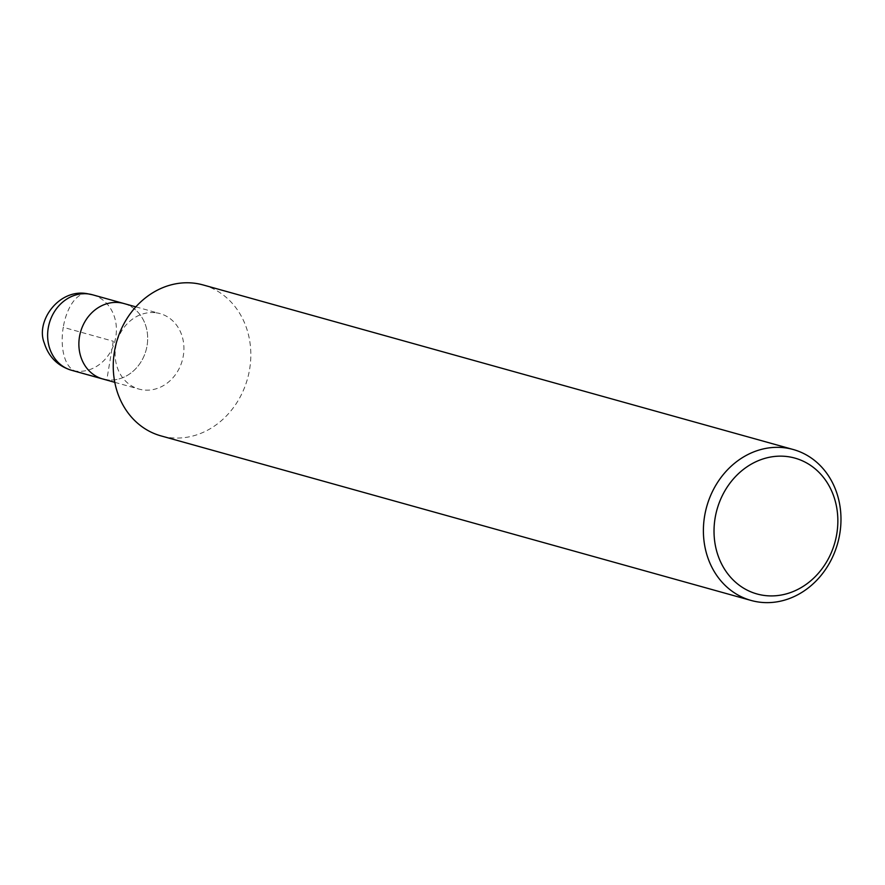 <?xml version="1.0" encoding="UTF-8"?>
<svg xmlns="http://www.w3.org/2000/svg" width="885" height="885" viewBox="0 0 885 885"><rect width="100%" height="100%" fill="white"/><g stroke="black" fill="none" stroke-linecap="round" stroke-linejoin="round"><path stroke-width="0.66" stroke-dasharray="4.42 3.32" d="M203.096 284.948A78.356 67.99 -74.4 0 1 247.512 378.747A78.356 67.99 -74.4 0 1 160.882 435.862M155.981 312.781A39.172 33.995 -74.4 0 1 160.063 313.611A39.172 33.995 -74.4 0 1 182.266 360.516A39.172 33.995 -74.4 0 1 138.956 389.068A39.172 33.995 -74.4 0 1 116.212 344.508A39.172 33.995 -74.4 0 1 155.981 312.781M123.8 303.5A39.172 33.995 -74.4 0 1 146.014 350.405A39.172 33.995 -74.4 0 1 102.693 378.957A39.172 33.995 -74.4 0 0 146.014 350.405A39.172 33.995 -74.4 0 0 123.8 303.5M113.269 341.245L106.82 379.809L75.557 371.092A39.172 19.326 97.5 0 1 63.255 327.295L113.269 341.245M92.538 294.782A39.172 33.995 -74.4 0 1 114.751 341.687A39.172 33.995 -74.4 0 1 71.442 370.24M87.15 293.687A39.172 19.326 -82.5 0 0 63.255 327.295M135.847 306.863L160.052 313.611M114.796 382.331L139.011 389.09"/><path stroke-width="1.33" d="M160.882 435.862A78.356 67.99 -74.4 0 1 115.393 346.732A78.356 67.99 -74.4 0 1 194.943 283.277A78.356 67.99 -74.4 0 1 203.096 284.948M787.55 456.605A70.523 61.198 -74.4 0 1 822.796 567.705A70.523 61.198 -74.4 0 1 717.458 553.789A70.523 61.198 -74.4 0 1 787.55 456.605M785.095 447.843A78.356 67.99 -74.4 0 1 793.237 449.514A78.356 67.99 -74.4 0 1 837.664 543.313A78.356 67.99 -74.4 0 1 751.022 600.428A78.356 67.99 -74.4 0 1 705.544 511.298A78.356 67.99 -74.4 0 1 785.095 447.843M114.796 382.331L71.486 370.262A39.172 33.995 -74.4 0 1 48.697 325.68A39.172 33.995 -74.4 0 1 88.467 293.953A39.172 33.995 -74.4 0 1 92.538 294.782L123.8 303.5A39.172 33.995 -74.4 0 0 119.729 302.67A39.172 33.995 -74.4 0 0 79.949 334.397A39.172 33.995 -74.4 0 0 102.693 378.957A39.172 33.995 -74.4 0 1 79.949 334.397A39.172 33.995 -74.4 0 1 119.729 302.67A39.172 33.995 -74.4 0 1 123.8 303.5L135.847 306.863M88.467 293.953A39.172 19.326 -82.5 0 0 87.15 293.687L92.538 294.782M793.225 449.514L203.085 284.937M751.133 600.461L160.993 435.896M71.486 370.262C57.724 366.014 48.642 356.909 44.25 342.949C35.389 321.144 59.018 288.377 87.15 293.687"/></g></svg>
